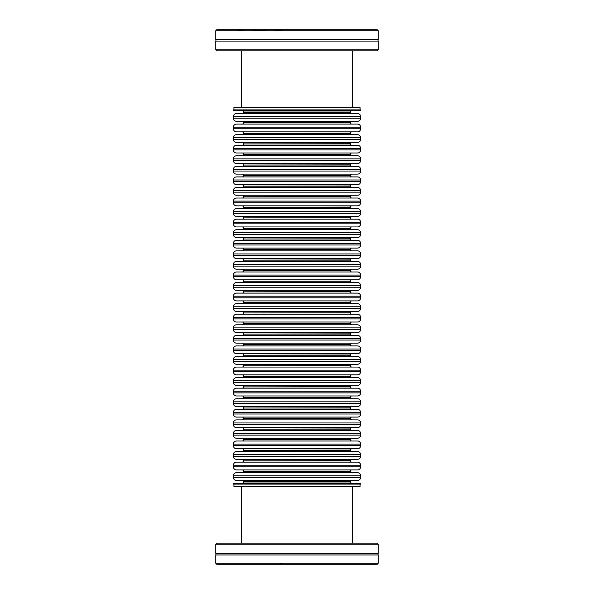 <?xml version="1.0" encoding="UTF-8"?>
<svg xmlns="http://www.w3.org/2000/svg" width="594" height="594" viewBox="0 0 594 594"><rect width="100%" height="100%" fill="white"/><g stroke="black" fill="none" stroke-linecap="round" stroke-linejoin="round"><path stroke-width="0.89" d="M215.741 554.945L378.259 554.945A1.604 1.604 0 0 1 378.259 553.341L215.741 553.341A1.604 1.604 0 0 1 215.741 554.945L215.741 563.231L378.259 563.231L377.19 564.3L282.618 564.3L281.229 563.661L280.101 564.3L216.81 564.3L215.741 563.231M378.259 39.486L215.741 39.486A1.604 1.604 0 0 1 215.741 41.083L378.259 41.083A1.604 1.604 0 0 1 378.259 39.486L378.259 30.769L215.741 30.769L216.81 29.7L280.101 29.7L281.229 30.339L282.618 29.7L377.19 29.7L378.259 30.769M378.259 554.945L378.259 563.231M215.741 544.201L216.81 543.131L377.19 543.131L378.259 544.201L215.741 544.201L215.741 553.341M378.259 544.201L378.259 553.341M352.598 107.217L352.598 50.869M241.402 107.217L241.402 50.869M360.083 109.89L360.083 107.217L233.917 107.217L233.917 109.89M233.383 110.744L360.617 110.744L360.617 109.89L233.383 109.89L233.383 110.744M242.204 110.744A1.285 1.285 0 0 1 243.488 112.028L243.488 112.244A1.285 1.285 0 0 1 242.204 113.528L351.797 113.528A1.285 1.285 0 0 1 350.512 112.244L243.488 112.244M351.797 110.744A1.285 1.285 0 0 0 350.512 112.028L350.512 112.244M360.617 118.221L360.617 116.617A3.089 3.089 0 0 0 357.529 113.528L236.471 113.528A3.089 3.089 0 0 0 233.383 116.617L233.383 118.221A3.089 3.089 0 0 0 236.471 121.31L357.529 121.31A3.089 3.089 0 0 0 360.617 118.221L233.383 118.221M350.512 122.594L243.488 122.81A1.285 1.285 0 0 1 242.204 124.087L351.797 124.087A1.285 1.285 0 0 1 350.512 122.81L350.512 122.594A1.285 1.285 0 0 1 351.797 121.31M243.488 122.594A1.285 1.285 0 0 0 242.204 121.31M360.617 128.779L360.617 127.175A3.089 3.089 0 0 0 357.529 124.087L236.471 124.087A3.089 3.089 0 0 0 233.383 127.175L233.383 128.779A3.089 3.089 0 0 0 236.471 131.875L357.529 131.875A3.089 3.089 0 0 0 360.617 128.779L233.383 128.779M350.512 133.153L243.488 133.368A1.285 1.285 0 0 1 242.204 134.652L351.797 134.652A1.285 1.285 0 0 1 350.512 133.368L350.512 133.153A1.285 1.285 0 0 1 351.797 131.875M243.488 133.153A1.285 1.285 0 0 0 242.204 131.875M360.617 139.345L360.617 137.741A3.089 3.089 0 0 0 357.529 134.652L236.471 134.652A3.089 3.089 0 0 0 233.383 137.741L233.383 139.345A3.089 3.089 0 0 0 236.471 142.434L357.529 142.434A3.089 3.089 0 0 0 360.617 139.345L233.383 139.345M350.512 143.718L243.488 143.934A1.285 1.285 0 0 1 242.204 145.218L351.797 145.218A1.285 1.285 0 0 1 350.512 143.934L350.512 143.718A1.285 1.285 0 0 1 351.797 142.434M243.488 143.718A1.285 1.285 0 0 0 242.204 142.434M360.617 149.911L360.617 148.307A3.089 3.089 0 0 0 357.529 145.218L236.471 145.218A3.089 3.089 0 0 0 233.383 148.307L233.383 149.911A3.089 3.089 0 0 0 236.471 153L357.529 153A3.089 3.089 0 0 0 360.617 149.911L233.383 149.911M350.512 154.284L243.488 154.499A1.285 1.285 0 0 1 242.204 155.777L351.797 155.777A1.285 1.285 0 0 1 350.512 154.499L350.512 154.284A1.285 1.285 0 0 1 351.797 153M243.488 154.284A1.285 1.285 0 0 0 242.204 153M360.617 160.477L360.617 158.873A3.089 3.089 0 0 0 357.529 155.777L236.471 155.777A3.089 3.089 0 0 0 233.383 158.873L233.383 160.477A3.089 3.089 0 0 0 236.471 163.565L357.529 163.565A3.089 3.089 0 0 0 360.617 160.477L233.383 160.477M350.512 164.85L243.488 165.058A1.285 1.285 0 0 1 242.204 166.342L351.797 166.342A1.285 1.285 0 0 1 350.512 165.058L350.512 164.85A1.285 1.285 0 0 1 351.797 163.565M243.488 164.85A1.285 1.285 0 0 0 242.204 163.565M360.617 171.035L360.617 169.431A3.089 3.089 0 0 0 357.529 166.342L236.471 166.342A3.089 3.089 0 0 0 233.383 169.431L233.383 171.035A3.089 3.089 0 0 0 236.471 174.131L357.529 174.131A3.089 3.089 0 0 0 360.617 171.035L233.383 171.035M350.512 175.408L243.488 175.624A1.285 1.285 0 0 1 242.204 176.908L351.797 176.908A1.285 1.285 0 0 1 350.512 175.624L350.512 175.408A1.285 1.285 0 0 1 351.797 174.131M243.488 175.408A1.285 1.285 0 0 0 242.204 174.131M360.617 181.601L360.617 179.997A3.089 3.089 0 0 0 357.529 176.908L236.471 176.908A3.089 3.089 0 0 0 233.383 179.997L233.383 181.601A3.089 3.089 0 0 0 236.471 184.689L357.529 184.689A3.089 3.089 0 0 0 360.617 181.601L233.383 181.601M350.512 185.974L243.488 186.189A1.285 1.285 0 0 1 242.204 187.474L351.797 187.474A1.285 1.285 0 0 1 350.512 186.189L350.512 185.974A1.285 1.285 0 0 1 351.797 184.689M243.488 185.974A1.285 1.285 0 0 0 242.204 184.689M360.617 192.166L360.617 190.563A3.089 3.089 0 0 0 357.529 187.474L236.471 187.474A3.089 3.089 0 0 0 233.383 190.563L233.383 192.166A3.089 3.089 0 0 0 236.471 195.255L357.529 195.255A3.089 3.089 0 0 0 360.617 192.166L233.383 192.166M350.512 196.54L243.488 196.755A1.285 1.285 0 0 1 242.204 198.032L351.797 198.032A1.285 1.285 0 0 1 350.512 196.755L350.512 196.54A1.285 1.285 0 0 1 351.797 195.255M243.488 196.54A1.285 1.285 0 0 0 242.204 195.255M360.617 202.732L360.617 201.128A3.089 3.089 0 0 0 357.529 198.032L236.471 198.032A3.089 3.089 0 0 0 233.383 201.128L233.383 202.732A3.089 3.089 0 0 0 236.471 205.821L357.529 205.821A3.089 3.089 0 0 0 360.617 202.732L233.383 202.732M350.512 207.098L243.488 207.313A1.285 1.285 0 0 1 242.204 208.598L351.797 208.598A1.285 1.285 0 0 1 350.512 207.313L350.512 207.098A1.285 1.285 0 0 1 351.797 205.821M243.488 207.098A1.285 1.285 0 0 0 242.204 205.821M360.617 213.291L360.617 211.687A3.089 3.089 0 0 0 357.529 208.598L236.471 208.598A3.089 3.089 0 0 0 233.383 211.687L233.383 213.291A3.089 3.089 0 0 0 236.471 216.379L357.529 216.379A3.089 3.089 0 0 0 360.617 213.291L233.383 213.291M350.512 217.664L243.488 217.879A1.285 1.285 0 0 1 242.204 219.164L351.797 219.164A1.285 1.285 0 0 1 350.512 217.879L350.512 217.664A1.285 1.285 0 0 1 351.797 216.379M243.488 217.664A1.285 1.285 0 0 0 242.204 216.379M360.617 223.856L360.617 222.253A3.089 3.089 0 0 0 357.529 219.164L236.471 219.164A3.089 3.089 0 0 0 233.383 222.253L233.383 223.856A3.089 3.089 0 0 0 236.471 226.945L357.529 226.945A3.089 3.089 0 0 0 360.617 223.856L233.383 223.856M350.512 228.23L243.488 228.445A1.285 1.285 0 0 1 242.204 229.73L351.797 229.73A1.285 1.285 0 0 1 350.512 228.445L350.512 228.23A1.285 1.285 0 0 1 351.797 226.945M243.488 228.23A1.285 1.285 0 0 0 242.204 226.945M360.617 234.422L360.617 232.818A3.089 3.089 0 0 0 357.529 229.73L236.471 229.73A3.089 3.089 0 0 0 233.383 232.818L233.383 234.422A3.089 3.089 0 0 0 236.471 237.511L357.529 237.511A3.089 3.089 0 0 0 360.617 234.422L233.383 234.422M350.512 238.795L243.488 239.003A1.285 1.285 0 0 1 242.204 240.288L351.797 240.288A1.285 1.285 0 0 1 350.512 239.003L350.512 238.795A1.285 1.285 0 0 1 351.797 237.511M243.488 238.795A1.285 1.285 0 0 0 242.204 237.511M360.617 244.98L360.617 243.377A3.089 3.089 0 0 0 357.529 240.288L236.471 240.288A3.089 3.089 0 0 0 233.383 243.377L233.383 244.98A3.089 3.089 0 0 0 236.471 248.077L357.529 248.077A3.089 3.089 0 0 0 360.617 244.98L233.383 244.98M350.512 249.354L243.488 249.569A1.285 1.285 0 0 1 242.204 250.854L351.797 250.854A1.285 1.285 0 0 1 350.512 249.569L350.512 249.354A1.285 1.285 0 0 1 351.797 248.077M243.488 249.354A1.285 1.285 0 0 0 242.204 248.077M360.617 255.546L360.617 253.942A3.089 3.089 0 0 0 357.529 250.854L236.471 250.854A3.089 3.089 0 0 0 233.383 253.942L233.383 255.546A3.089 3.089 0 0 0 236.471 258.635L357.529 258.635A3.089 3.089 0 0 0 360.617 255.546L233.383 255.546M350.512 259.92L243.488 260.135A1.285 1.285 0 0 1 242.204 261.419L351.797 261.419A1.285 1.285 0 0 1 350.512 260.135L350.512 259.92A1.285 1.285 0 0 1 351.797 258.635M243.488 259.92A1.285 1.285 0 0 0 242.204 258.635M360.617 266.112L360.617 264.508A3.089 3.089 0 0 0 357.529 261.419L236.471 261.419A3.089 3.089 0 0 0 233.383 264.508L233.383 266.112A3.089 3.089 0 0 0 236.471 269.201L357.529 269.201A3.089 3.089 0 0 0 360.617 266.112L233.383 266.112M350.512 270.485L243.488 270.701A1.285 1.285 0 0 1 242.204 271.978L351.797 271.978A1.285 1.285 0 0 1 350.512 270.701L350.512 270.485A1.285 1.285 0 0 1 351.797 269.201M243.488 270.485A1.285 1.285 0 0 0 242.204 269.201M360.617 276.678L360.617 275.074A3.089 3.089 0 0 0 357.529 271.978L236.471 271.978A3.089 3.089 0 0 0 233.383 275.074L233.383 276.678A3.089 3.089 0 0 0 236.471 279.767L357.529 279.767A3.089 3.089 0 0 0 360.617 276.678L233.383 276.678M350.512 281.051L243.488 281.259A1.285 1.285 0 0 1 242.204 282.544L351.797 282.544A1.285 1.285 0 0 1 350.512 281.259L350.512 281.051A1.285 1.285 0 0 1 351.797 279.767M243.488 281.051A1.285 1.285 0 0 0 242.204 279.767M360.617 287.236L360.617 285.632A3.089 3.089 0 0 0 357.529 282.544L236.471 282.544A3.089 3.089 0 0 0 233.383 285.632L233.383 287.236A3.089 3.089 0 0 0 236.471 290.325L357.529 290.325A3.089 3.089 0 0 0 360.617 287.236L233.383 287.236M350.512 291.609L243.488 291.825A1.285 1.285 0 0 1 242.204 293.109L351.797 293.109A1.285 1.285 0 0 1 350.512 291.825L350.512 291.609A1.285 1.285 0 0 1 351.797 290.325M243.488 291.609A1.285 1.285 0 0 0 242.204 290.325M360.617 297.802L360.617 296.198A3.089 3.089 0 0 0 357.529 293.109L236.471 293.109A3.089 3.089 0 0 0 233.383 296.198L233.383 297.802A3.089 3.089 0 0 0 236.471 300.891L357.529 300.891A3.089 3.089 0 0 0 360.617 297.802L233.383 297.802M350.512 302.175L243.488 302.391A1.285 1.285 0 0 1 242.204 303.675L351.797 303.675A1.285 1.285 0 0 1 350.512 302.391L350.512 302.175A1.285 1.285 0 0 1 351.797 300.891M243.488 302.175A1.285 1.285 0 0 0 242.204 300.891M360.617 308.368L360.617 306.764A3.089 3.089 0 0 0 357.529 303.675L236.471 303.675A3.089 3.089 0 0 0 233.383 306.764L233.383 308.368A3.089 3.089 0 0 0 236.471 311.456L357.529 311.456A3.089 3.089 0 0 0 360.617 308.368L233.383 308.368M350.512 312.741L243.488 312.949A1.285 1.285 0 0 1 242.204 314.233L351.797 314.233A1.285 1.285 0 0 1 350.512 312.949L350.512 312.741A1.285 1.285 0 0 1 351.797 311.456M243.488 312.741A1.285 1.285 0 0 0 242.204 311.456M360.617 318.926L360.617 317.322A3.089 3.089 0 0 0 357.529 314.233L236.471 314.233A3.089 3.089 0 0 0 233.383 317.322L233.383 318.926A3.089 3.089 0 0 0 236.471 322.022L357.529 322.022A3.089 3.089 0 0 0 360.617 318.926L233.383 318.926M350.512 323.299L243.488 323.515A1.285 1.285 0 0 1 242.204 324.799L351.797 324.799A1.285 1.285 0 0 1 350.512 323.515L350.512 323.299A1.285 1.285 0 0 1 351.797 322.022M243.488 323.299A1.285 1.285 0 0 0 242.204 322.022M360.617 329.492L360.617 327.888A3.089 3.089 0 0 0 357.529 324.799L236.471 324.799A3.089 3.089 0 0 0 233.383 327.888L233.383 329.492A3.089 3.089 0 0 0 236.471 332.581L357.529 332.581A3.089 3.089 0 0 0 360.617 329.492L233.383 329.492M350.512 333.865L243.488 334.08A1.285 1.285 0 0 1 242.204 335.365L351.797 335.365A1.285 1.285 0 0 1 350.512 334.08L350.512 333.865A1.285 1.285 0 0 1 351.797 332.581M243.488 333.865A1.285 1.285 0 0 0 242.204 332.581M360.617 340.058L360.617 338.454A3.089 3.089 0 0 0 357.529 335.365L236.471 335.365A3.089 3.089 0 0 0 233.383 338.454L233.383 340.058A3.089 3.089 0 0 0 236.471 343.146L357.529 343.146A3.089 3.089 0 0 0 360.617 340.058L233.383 340.058M350.512 344.431L243.488 344.646A1.285 1.285 0 0 1 242.204 345.923L351.797 345.923A1.285 1.285 0 0 1 350.512 344.646L350.512 344.431A1.285 1.285 0 0 1 351.797 343.146M243.488 344.431A1.285 1.285 0 0 0 242.204 343.146M360.617 350.623L360.617 349.02A3.089 3.089 0 0 0 357.529 345.923L236.471 345.923A3.089 3.089 0 0 0 233.383 349.02L233.383 350.623A3.089 3.089 0 0 0 236.471 353.712L357.529 353.712A3.089 3.089 0 0 0 360.617 350.623L233.383 350.623M350.512 354.997L243.488 355.205A1.285 1.285 0 0 1 242.204 356.489L351.797 356.489A1.285 1.285 0 0 1 350.512 355.205L350.512 354.997A1.285 1.285 0 0 1 351.797 353.712M243.488 354.997A1.285 1.285 0 0 0 242.204 353.712M360.617 361.182L360.617 359.578A3.089 3.089 0 0 0 357.529 356.489L236.471 356.489A3.089 3.089 0 0 0 233.383 359.578L233.383 361.182A3.089 3.089 0 0 0 236.471 364.271L357.529 364.271A3.089 3.089 0 0 0 360.617 361.182L233.383 361.182M350.512 365.555L243.488 365.77A1.285 1.285 0 0 1 242.204 367.055L351.797 367.055A1.285 1.285 0 0 1 350.512 365.77L350.512 365.555A1.285 1.285 0 0 1 351.797 364.271M243.488 365.555A1.285 1.285 0 0 0 242.204 364.271M360.617 371.747L360.617 370.144A3.089 3.089 0 0 0 357.529 367.055L236.471 367.055A3.089 3.089 0 0 0 233.383 370.144L233.383 371.747A3.089 3.089 0 0 0 236.471 374.836L357.529 374.836A3.089 3.089 0 0 0 360.617 371.747L233.383 371.747M350.512 376.121L243.488 376.336A1.285 1.285 0 0 1 242.204 377.621L351.797 377.621A1.285 1.285 0 0 1 350.512 376.336L350.512 376.121A1.285 1.285 0 0 1 351.797 374.836M243.488 376.121A1.285 1.285 0 0 0 242.204 374.836M360.617 382.313L360.617 380.709A3.089 3.089 0 0 0 357.529 377.621L236.471 377.621A3.089 3.089 0 0 0 233.383 380.709L233.383 382.313A3.089 3.089 0 0 0 236.471 385.402L357.529 385.402A3.089 3.089 0 0 0 360.617 382.313L233.383 382.313M350.512 386.687L243.488 386.902A1.285 1.285 0 0 1 242.204 388.179L351.797 388.179A1.285 1.285 0 0 1 350.512 386.902L350.512 386.687A1.285 1.285 0 0 1 351.797 385.402M243.488 386.687A1.285 1.285 0 0 0 242.204 385.402M360.617 392.872L360.617 391.268A3.089 3.089 0 0 0 357.529 388.179L236.471 388.179A3.089 3.089 0 0 0 233.383 391.268L233.383 392.872A3.089 3.089 0 0 0 236.471 395.968L357.529 395.968A3.089 3.089 0 0 0 360.617 392.872L233.383 392.872M350.512 397.245L243.488 397.46A1.285 1.285 0 0 1 242.204 398.745L351.797 398.745A1.285 1.285 0 0 1 350.512 397.46L350.512 397.245A1.285 1.285 0 0 1 351.797 395.968M243.488 397.245A1.285 1.285 0 0 0 242.204 395.968M360.617 403.437L360.617 401.834A3.089 3.089 0 0 0 357.529 398.745L236.471 398.745A3.089 3.089 0 0 0 233.383 401.834L233.383 403.437A3.089 3.089 0 0 0 236.471 406.526L357.529 406.526A3.089 3.089 0 0 0 360.617 403.437L233.383 403.437M350.512 407.811L243.488 408.026A1.285 1.285 0 0 1 242.204 409.311L351.797 409.311A1.285 1.285 0 0 1 350.512 408.026L350.512 407.811A1.285 1.285 0 0 1 351.797 406.526M243.488 407.811A1.285 1.285 0 0 0 242.204 406.526M360.617 414.003L360.617 412.399A3.089 3.089 0 0 0 357.529 409.311L236.471 409.311A3.089 3.089 0 0 0 233.383 412.399L233.383 414.003A3.089 3.089 0 0 0 236.471 417.092L357.529 417.092A3.089 3.089 0 0 0 360.617 414.003L233.383 414.003M350.512 418.376L243.488 418.592A1.285 1.285 0 0 1 242.204 419.869L351.797 419.869A1.285 1.285 0 0 1 350.512 418.592L350.512 418.376A1.285 1.285 0 0 1 351.797 417.092M243.488 418.376A1.285 1.285 0 0 0 242.204 417.092M360.617 424.569L360.617 422.965A3.089 3.089 0 0 0 357.529 419.869L236.471 419.869A3.089 3.089 0 0 0 233.383 422.965L233.383 424.569A3.089 3.089 0 0 0 236.471 427.658L357.529 427.658A3.089 3.089 0 0 0 360.617 424.569L233.383 424.569M350.512 428.942L243.488 429.15A1.285 1.285 0 0 1 242.204 430.435L351.797 430.435A1.285 1.285 0 0 1 350.512 429.15L350.512 428.942A1.285 1.285 0 0 1 351.797 427.658M243.488 428.942A1.285 1.285 0 0 0 242.204 427.658M360.617 435.127L360.617 433.523A3.089 3.089 0 0 0 357.529 430.435L236.471 430.435A3.089 3.089 0 0 0 233.383 433.523L233.383 435.127A3.089 3.089 0 0 0 236.471 438.224L357.529 438.224A3.089 3.089 0 0 0 360.617 435.127L233.383 435.127M350.512 439.501L243.488 439.716A1.285 1.285 0 0 1 242.204 441L351.797 441A1.285 1.285 0 0 1 350.512 439.716L350.512 439.501A1.285 1.285 0 0 1 351.797 438.224M243.488 439.501A1.285 1.285 0 0 0 242.204 438.224M360.617 445.693L360.617 444.089A3.089 3.089 0 0 0 357.529 441L236.471 441A3.089 3.089 0 0 0 233.383 444.089L233.383 445.693A3.089 3.089 0 0 0 236.471 448.782L357.529 448.782A3.089 3.089 0 0 0 360.617 445.693L233.383 445.693M350.512 450.066L243.488 450.282A1.285 1.285 0 0 1 242.204 451.566L351.797 451.566A1.285 1.285 0 0 1 350.512 450.282L350.512 450.066A1.285 1.285 0 0 1 351.797 448.782M243.488 450.066A1.285 1.285 0 0 0 242.204 448.782M360.617 456.259L360.617 454.655A3.089 3.089 0 0 0 357.529 451.566L236.471 451.566A3.089 3.089 0 0 0 233.383 454.655L233.383 456.259A3.089 3.089 0 0 0 236.471 459.348L357.529 459.348A3.089 3.089 0 0 0 360.617 456.259L233.383 456.259M350.512 460.632L243.488 460.847A1.285 1.285 0 0 1 242.204 462.125L351.797 462.125A1.285 1.285 0 0 1 350.512 460.847L350.512 460.632A1.285 1.285 0 0 1 351.797 459.348M243.488 460.632A1.285 1.285 0 0 0 242.204 459.348M360.617 466.825L360.617 465.221A3.089 3.089 0 0 0 357.529 462.125L236.471 462.125A3.089 3.089 0 0 0 233.383 465.221L233.383 466.825A3.089 3.089 0 0 0 236.471 469.913L357.529 469.913A3.089 3.089 0 0 0 360.617 466.825L233.383 466.825M350.512 471.191L243.488 471.406A1.285 1.285 0 0 1 242.204 472.69L351.797 472.69A1.285 1.285 0 0 1 350.512 471.406L350.512 471.191A1.285 1.285 0 0 1 351.797 469.913M243.488 471.191A1.285 1.285 0 0 0 242.204 469.913M360.617 477.383L360.617 475.779A3.089 3.089 0 0 0 357.529 472.69L236.471 472.69A3.089 3.089 0 0 0 233.383 475.779L233.383 477.383A3.089 3.089 0 0 0 236.471 480.472L357.529 480.472A3.089 3.089 0 0 0 360.617 477.383L233.383 477.383M351.797 483.256A1.285 1.285 0 0 1 350.512 481.972L350.512 481.756A1.285 1.285 0 0 1 351.797 480.472M350.512 481.756L243.488 481.756A1.285 1.285 0 0 0 242.204 480.472M243.488 481.756L243.488 481.972A1.285 1.285 0 0 1 242.204 483.256M360.617 483.256L233.383 483.256L233.383 484.11L360.617 484.11L360.617 483.256M233.917 484.11L233.917 486.783L360.083 486.783L360.083 484.11M241.402 486.783L241.402 543.131M352.598 486.783L352.598 543.131M378.259 49.799L377.19 50.869L216.81 50.869L215.741 49.799L378.259 49.799L378.259 41.083M281.229 30.339L274.836 30.339M265.852 30.339L252.235 30.339M243.25 30.339L237.132 30.339M215.741 49.799L215.741 41.083M215.741 39.486L215.741 30.769M280.101 29.7L282.618 29.7L280.101 29.7M282.618 564.3L280.101 564.3M243.488 112.028L350.512 112.028M360.617 116.617L233.383 116.617M350.512 122.81L243.488 122.81M360.617 127.175L233.383 127.175M350.512 133.368L243.488 133.368M360.617 137.741L233.383 137.741M350.512 143.934L243.488 143.934M360.617 148.307L233.383 148.307M350.512 154.499L243.488 154.499M360.617 158.873L233.383 158.873M350.512 165.058L243.488 165.058M360.617 169.431L233.383 169.431M350.512 175.624L243.488 175.624M360.617 179.997L233.383 179.997M350.512 186.189L243.488 186.189M360.617 190.563L233.383 190.563M350.512 196.755L243.488 196.755M360.617 201.128L233.383 201.128M350.512 207.313L243.488 207.313M360.617 211.687L233.383 211.687M350.512 217.879L243.488 217.879M360.617 222.253L233.383 222.253M350.512 228.445L243.488 228.445M360.617 232.818L233.383 232.818M350.512 239.003L243.488 239.003M360.617 243.377L233.383 243.377M350.512 249.569L243.488 249.569M360.617 253.942L233.383 253.942M350.512 260.135L243.488 260.135M360.617 264.508L233.383 264.508M350.512 270.701L243.488 270.701M360.617 275.074L233.383 275.074M350.512 281.259L243.488 281.259M360.617 285.632L233.383 285.632M350.512 291.825L243.488 291.825M360.617 296.198L233.383 296.198M350.512 302.391L243.488 302.391M360.617 306.764L233.383 306.764M350.512 312.949L243.488 312.949M360.617 317.322L233.383 317.322M350.512 323.515L243.488 323.515M360.617 327.888L233.383 327.888M350.512 334.08L243.488 334.08M360.617 338.454L233.383 338.454M350.512 344.646L243.488 344.646M360.617 349.02L233.383 349.02M350.512 355.205L243.488 355.205M360.617 359.578L233.383 359.578M350.512 365.77L243.488 365.77M360.617 370.144L233.383 370.144M350.512 376.336L243.488 376.336M360.617 380.709L233.383 380.709M350.512 386.902L243.488 386.902M360.617 391.268L233.383 391.268M350.512 397.46L243.488 397.46M360.617 401.834L233.383 401.834M350.512 408.026L243.488 408.026M360.617 412.399L233.383 412.399M350.512 418.592L243.488 418.592M360.617 422.965L233.383 422.965M350.512 429.15L243.488 429.15M360.617 433.523L233.383 433.523M350.512 439.716L243.488 439.716M360.617 444.089L233.383 444.089M350.512 450.282L243.488 450.282M360.617 454.655L233.383 454.655M350.512 460.847L243.488 460.847M360.617 465.221L233.383 465.221M350.512 471.406L243.488 471.406M360.617 475.779L233.383 475.779M350.512 481.972L243.488 481.972"/></g></svg>
